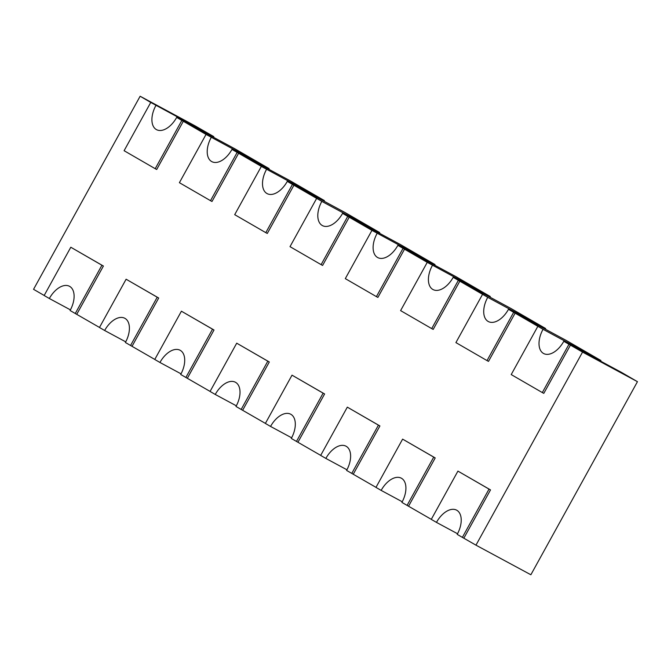 <?xml version="1.0" encoding="UTF-8"?>
<svg xmlns="http://www.w3.org/2000/svg" width="671" height="671" viewBox="0 0 671 671"><rect width="100%" height="100%" fill="white"/><g stroke="black" fill="none" stroke-linecap="round" stroke-linejoin="round"><path stroke-width="1.01" d="M582.545 352.09L637.45 381.682L530.87 574.762L475.965 545.162L582.545 352.09L563.783 341.296A20.675 11.977 118.3 0 1 543.602 353.508A20.675 11.977 118.3 0 1 543.04 329.302L537.857 326.307L511.21 374.577L542.319 392.569L568.966 344.298M427.251 262.344L397.878 245.351L455.752 276.544L490.308 296.532L427.251 262.344L400.604 310.614L431.713 328.605L458.36 280.335L453.177 277.333A20.675 11.977 118.3 0 1 432.996 289.545A20.675 11.977 118.3 0 1 432.434 265.339M543.04 329.302L600.914 360.495L566.349 340.507L508.475 309.314A20.675 11.977 118.3 0 1 488.295 321.526A20.675 11.977 118.3 0 1 487.742 297.32L545.615 328.513L511.05 308.526L453.177 277.333M487.742 297.32L482.558 294.326L455.911 342.596L487.02 360.587L513.659 312.317L508.475 309.314M458.36 280.335L482.558 294.326M513.659 312.317L537.857 326.307M371.952 230.363L342.571 213.37L400.444 244.563L435.009 264.55L371.952 230.363L345.305 278.633L376.414 296.624L403.061 248.354M637.45 381.682L621.656 372.489L563.783 341.296M261.346 166.4L231.973 149.407L289.847 180.6L324.403 200.587L261.346 166.4L234.699 214.67L265.808 232.661L292.455 184.391L287.272 181.388A20.675 11.977 118.3 0 1 267.092 193.6A20.675 11.977 118.3 0 1 266.53 169.394M342.571 213.37A20.675 11.977 118.3 0 1 322.39 225.582A20.675 11.977 118.3 0 1 321.837 201.375L379.711 232.569L345.146 212.581L287.272 181.388M321.837 201.375L316.653 198.381L290.006 246.651L321.115 264.642L347.754 216.372M292.455 184.391L316.653 198.381M206.047 134.418L176.666 117.425L234.54 148.618L269.105 168.606L206.047 134.418L179.4 182.688L210.509 200.679L237.157 152.409M150.749 102.437L140.13 96.238L195.035 125.838L213.806 136.624L150.749 102.437L124.101 150.707L155.211 168.698L181.849 120.428M490.308 296.532A20.675 11.977 -61.7 0 0 489.973 297.169M545.615 328.513A20.675 11.977 -61.7 0 0 545.271 329.151M435.009 264.55A20.675 11.977 -61.7 0 0 434.665 265.188M600.914 360.495A20.675 11.977 -61.7 0 0 600.57 361.132M324.403 200.587A20.675 11.977 -61.7 0 0 324.068 201.225M269.105 168.606A20.675 11.977 -61.7 0 0 268.761 169.243M379.711 232.569A20.675 11.977 -61.7 0 0 379.367 233.206M213.806 136.624A20.675 11.977 -61.7 0 0 213.462 137.261M346.932 469.775L325.854 458.419A20.675 11.977 118.3 0 1 346.035 446.207A20.675 11.977 118.3 0 1 346.597 470.413L351.78 473.407L378.427 425.137L347.318 407.146L320.671 455.416L325.854 458.419M291.289 438.431L296.473 441.426L323.12 393.156L292.019 375.164L265.372 423.435L270.556 426.437A20.675 11.977 118.3 0 1 290.736 414.233A20.675 11.977 118.3 0 1 291.289 438.431M320.696 455.374L296.473 441.426M375.995 487.356L351.78 473.407M375.97 487.398L381.153 490.4A20.675 11.977 118.3 0 1 401.333 478.188A20.675 11.977 118.3 0 1 401.895 502.394L407.079 505.389L433.726 457.119L402.617 439.128L375.97 487.398M402.239 501.757L381.153 490.4M431.302 519.337L407.079 505.389M431.277 519.379L436.46 522.382A20.675 11.977 118.3 0 1 456.641 510.17A20.675 11.977 118.3 0 1 457.194 534.376L462.378 537.37L489.025 489.1L457.924 471.109L431.277 519.379M457.538 533.739L436.46 522.382M291.633 437.794L270.556 426.437M235.991 406.45L241.174 409.444L267.821 361.174L236.712 343.183L210.065 391.453L215.248 394.456A20.675 11.977 118.3 0 1 235.429 382.252A20.675 11.977 118.3 0 1 235.991 406.45M265.397 423.393L241.174 409.444M475.965 545.162L462.378 537.37M181.027 373.831L159.95 362.474A20.675 11.977 118.3 0 1 180.13 350.27A20.675 11.977 118.3 0 1 180.692 374.468L185.875 377.463L212.522 329.193L181.413 311.201L154.766 359.471L159.95 362.474M125.385 342.487L130.568 345.481L157.215 297.211L126.114 279.22L99.467 327.49L104.651 330.493A20.675 11.977 118.3 0 1 124.831 318.289A20.675 11.977 118.3 0 1 125.385 342.487M154.791 359.43L130.568 345.481M210.09 391.411L185.875 377.463M236.335 405.812L215.248 394.456M125.729 341.849L104.651 330.493M70.086 310.505L75.269 313.5L101.917 265.23L70.807 247.238L44.16 295.508L49.344 298.511A20.675 11.977 118.3 0 1 69.524 286.307A20.675 11.977 118.3 0 1 70.086 310.505M99.493 327.448L75.269 313.5M70.43 309.868L49.344 298.511M44.185 295.466L33.55 289.318L140.13 96.238M397.878 245.351A20.675 11.977 118.3 0 1 377.698 257.563A20.675 11.977 118.3 0 1 377.136 233.357M231.973 149.407A20.675 11.977 118.3 0 1 211.793 161.619A20.675 11.977 118.3 0 1 211.231 137.421M176.666 117.425A20.675 11.977 118.3 0 1 156.486 129.637A20.675 11.977 118.3 0 1 155.932 105.439M408.564 506.186L435.211 457.924L402.617 439.128M353.265 474.204L379.912 425.942L347.318 407.146M297.958 442.223L324.605 393.961L292.019 375.164M242.659 410.241L269.306 361.979L236.712 343.183M187.36 378.259L214.007 329.998L181.413 311.201M132.053 346.278L158.7 298.016L126.114 279.22M76.754 314.296L103.401 266.035L70.807 247.238M183.334 121.225L156.695 169.495L155.211 168.698M238.641 153.206L211.994 201.476L210.509 200.679M293.94 185.188L267.293 233.458L265.808 232.661M349.239 217.169L322.592 265.439L321.115 264.642M404.546 249.151L377.899 297.421L376.414 296.624M459.845 281.132L433.198 329.402L431.713 328.605M515.143 313.114L488.496 361.384L487.02 360.587M570.451 345.095L543.804 393.365L542.319 392.569M463.862 538.167L490.509 489.905L457.924 471.109M435.211 457.924L433.726 457.119M379.912 425.942L378.427 425.137M324.605 393.961L323.12 393.156M269.306 361.979L267.821 361.174M214.007 329.998L212.522 329.193M158.7 298.016L157.215 297.211M103.401 266.035L101.917 265.23M490.509 489.905L489.025 489.1"/></g></svg>
